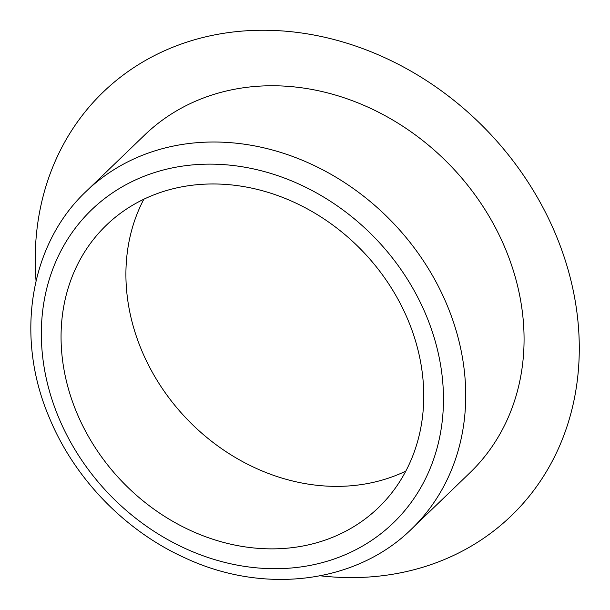 <?xml version="1.0" encoding="UTF-8"?>
<svg xmlns="http://www.w3.org/2000/svg" width="610" height="610" viewBox="0 0 610 610"><rect width="100%" height="100%" fill="white"/><g stroke="black" fill="none" stroke-linecap="round" stroke-linejoin="round"><path stroke-width="0.91" d="M273.265 548.863A196.092 166.515 46.1 0 1 84.104 428.472A196.092 166.515 46.1 0 1 106.338 225.212A196.092 166.515 46.1 0 1 211.548 183.976A196.092 166.515 46.1 0 1 400.709 304.367A196.092 166.515 46.1 0 1 378.474 507.619A196.092 166.515 46.1 0 1 273.265 548.863M144.562 135.1A234.461 199.089 46.1 0 1 450.615 165.783A234.461 199.089 46.1 0 1 469.944 472.758L411.582 529A234.461 199.089 -133.9 0 0 462.571 358.36A234.461 199.089 -133.9 0 0 307.913 162.649A234.461 199.089 -133.9 0 0 86.201 191.342L144.562 135.1M36.043 280.813A294.142 249.764 46.1 0 1 277.642 30.645A294.142 249.764 46.1 0 1 576.625 310.124A294.142 249.764 46.1 0 1 353.541 577.594A294.142 249.764 46.1 0 1 320.311 575.802M405.825 471.111A196.092 166.515 46.1 0 1 338.115 486.368A196.092 166.515 46.1 0 1 162.512 388.814A196.092 166.515 46.1 0 1 143.83 199.234M440.542 364.742A217.412 184.609 46.1 0 1 276.62 568.695A217.412 184.609 46.1 0 1 44.263 368.097A217.412 184.609 46.1 0 1 208.193 164.143A217.412 184.609 46.1 0 1 440.542 364.742M411.582 529C356.637 583.312 264.504 594.864 185.638 558.196C125.515 531.341 74.397 478.652 49.341 417.697C14.77 337.147 29.478 244.595 86.201 191.342"/></g></svg>
